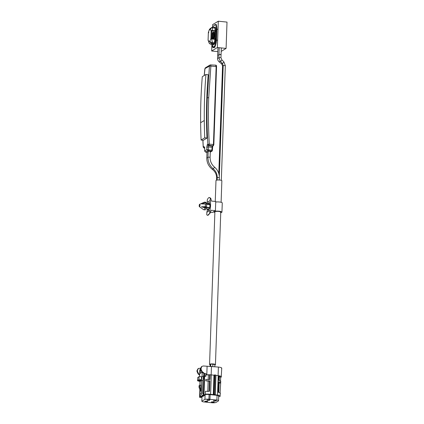 <?xml version="1.0" encoding="UTF-8"?>
<svg xmlns="http://www.w3.org/2000/svg" width="424" height="424" viewBox="0 0 424 424"><rect width="100%" height="100%" fill="white"/><g stroke="black" fill="none" stroke-linecap="round" stroke-linejoin="round"><path stroke-width="0.64" d="M212.684 38.489L213.738 36.952L213.728 32.118A0.588 0.546 58.7 0 0 213.15 32.637L214.449 32.643L214.295 37.01L212.996 37.005A0.588 0.546 58.7 0 0 213.537 37.635L214.094 37.694A0.588 0.546 58.7 0 0 214.671 37.174L214.295 37.01L214.094 37.694L212.806 38.081A0.588 0.546 -121.3 0 1 212.694 38.059L212.504 38.457L213.24 38.547L213.473 38.139L213.24 38.547M212.763 27.348L213.06 27.735L212.763 27.348L211.422 27.661L210.272 29.526C210.452 28.477 211.385 27.883 213.06 27.735L211.852 30.39L211.126 30.714L210.272 29.526L209.366 30.078L210.267 28.366M209.483 29.341L211.417 27.661L214.518 27.502A1.177 0.35 -84.2 0 0 214.438 27.518M212.466 44.361A1.177 0.35 -84.2 0 0 212.541 44.398A1.177 0.35 -84.2 0 0 212.62 44.377L213.876 43.614L212.201 43.444L212.541 42.67C210.892 42.336 210.002 41.785 209.869 41.022L208.963 41.573L208.958 42.458L208.073 40.148L208.375 32.325L209.371 29.585L208.391 32.378L208.804 32.245L208.359 32.68L208.099 40.116L208.963 41.573C208.91 42.962 209.573 43.842 210.945 44.207L212.201 43.444C210.744 43.089 209.97 42.278 209.869 41.022L210.845 38.722L211.555 38.966L211.618 38.367L210.845 38.722M208.958 42.458L208.958 42.458C209.032 43.296 209.668 43.889 210.866 44.229L212.737 44.276M212.71 44.43L213.161 45.008L214.417 44.244A0.588 0.546 58.7 0 0 213.876 43.614A1.177 0.35 -84.2 0 0 214.215 42.84L212.541 42.67L211.555 38.966L214.904 39.31A1.177 0.35 95.8 0 0 214.973 38.711L215.233 31.275L215.975 31.222L215.933 30.406A0.588 0.382 -9.4 0 1 215.207 30.735A1.177 0.35 95.8 0 1 215.233 31.196A1.177 0.35 95.8 0 1 215.233 31.275L211.878 30.931A1.177 0.35 -84.2 0 0 211.883 30.851A1.177 0.35 -84.2 0 0 211.852 30.39L215.207 30.735L214.735 27.905L213.06 27.735M214.014 47.679L212.631 47.281L211.777 44.324L213.309 47.112L214.109 46.624C215.169 45.67 215.805 43.518 216.017 40.174L216.399 29.256C216.415 26.034 215.906 24.587 214.873 24.899L214.067 25.387L212.912 27.337M221.302 47.923L221.074 54.479L218.959 54.405L220.597 54.648M218.858 58.13L217.565 58.3L217.676 55.141L218.938 54.972L217.676 55.141L217.941 47.583M221.18 51.405L226.093 48.416L227.01 22.09L218.296 21.2L212.588 24.671L212.498 27.322M211.873 45.23L211.671 50.997L217.374 47.525L218.296 21.2M211.671 50.997L217.798 51.622M217.374 47.525L226.093 48.416M212.7 146.201L212.509 147.414L212.133 147.287L212.435 146.254L213.049 145.882L213.458 144.51L216.176 66.579L215.689 65.19M210.474 64.936A1.177 1.097 58.7 0 0 209.88 65.084L210.474 64.936C210.733 64.761 210.866 65.153 210.866 66.102L216.15 66.573L213.431 144.505L213.834 144.637L216.553 66.706L216.15 66.573L215.805 65.158C216.282 65.132 216.526 65.646 216.553 66.706L213.807 144.6M212.276 150.679A0.588 0.546 -121.3 0 1 211.724 151.198L212.133 147.287L211.698 151.198L210.256 152.073L211.724 151.198L208.078 150.631L208.369 149.836L208.131 150.637M202.926 140.249L203.255 146.948L204.198 148.135L203.197 147.096L203.774 146.63C204.214 146.508 204.495 147.117 204.617 148.458L204.766 150.891L206.912 149.587L206.753 147.16L208.173 146.932L208.369 149.836L212.408 150.297L212.021 151.124L210.251 152.2M213.802 144.674L213.346 145.808A0.588 0.546 58.7 0 1 213.049 145.882L208.958 145.247L208.343 145.618L208.173 146.932L212.101 147.287L213.431 144.505L209.308 144.133L208.958 145.247L207.871 144.139C206.96 128.652 206.774 113.203 207.309 97.796L209.445 66.139L204.993 68.566L204.267 75.493M206.753 147.16L207.325 144.473L209.308 144.133C208.385 128.62 208.195 113.134 208.735 97.684L210.866 66.102A1.177 0.265 -174.3 0 0 209.445 66.139M204.813 151.357L204.766 150.891L205.629 152.121L208.078 150.631L206.912 149.587L208.248 149.831M205.38 151.585L205.598 152.131M204.617 148.458L204.718 151.13L205.629 152.121M204.559 148.527L204.352 147.462L204.877 147.759M204.527 148.214L204.039 148.098M214.873 364.826A2.586 0.541 -178 0 0 214.968 364.778A2.586 0.541 -178 0 0 215.085 364.624A2.586 0.541 -178 0 0 212.901 364.009A2.586 0.541 -178 0 0 210.034 364.285A2.586 0.541 -178 0 0 209.912 364.439A2.586 0.541 -178 0 0 210.113 364.661M214.867 364.979A2.942 0.615 -178 0 0 215.302 364.81A2.942 0.615 -178 0 0 215.44 364.635A2.942 0.615 -178 0 0 212.959 363.935A2.942 0.615 -178 0 0 209.695 364.253A2.942 0.615 -178 0 0 209.562 364.428A2.942 0.615 -178 0 0 210.108 364.81M221.111 202.285L221.863 180.719A2.942 0.615 -178 0 0 219.378 180.02A2.942 0.615 -178 0 0 216.118 180.338A2.942 0.615 -178 0 0 215.986 180.513L215.254 201.448M209.657 151.246L210.278 151.469L210.076 157.219L207.961 157.145L208.157 151.4L209.657 151.246M206.822 157.919L206.992 152.11L208.142 151.93M215.715 202.01A4.118 0.864 2 0 1 219.452 202.01A4.118 0.864 2 0 1 222.266 202.932L221.943 212.127A4.118 0.864 2 0 1 220.745 212.694M209.562 364.428L214.888 211.883A2.942 0.615 2 0 1 218.758 211.428A2.942 0.615 2 0 1 220.766 212.085A2.942 0.615 2 0 1 220.406 212.366M214.867 212.488A4.118 0.864 2 0 1 213.712 211.841A4.118 0.864 2 0 1 219.129 211.21A4.118 0.864 2 0 1 221.943 212.127M199.651 204.267L204.363 202.19A3.821 1.155 95.9 0 1 204.564 202.153L205.778 202.28A3.821 1.155 95.9 0 1 206.334 202.932L205.121 202.804L201.554 203.933L206.557 203.992A3.821 1.155 95.9 0 1 206.594 205.359A3.821 1.155 95.9 0 1 206.456 206.838L206.038 207.087L209.435 207.606L201.458 206.779L206.149 208.216A3.821 1.155 95.9 0 1 204.993 209.885L203.78 209.758A3.821 1.155 95.9 0 1 203.589 209.684L199.397 206.684A1.235 0.376 95.9 0 1 199.195 205.714A1.235 0.376 95.9 0 1 199.651 204.267A1.235 0.376 95.9 0 1 199.98 205.248A1.235 0.376 95.9 0 1 199.397 206.684M204.564 202.153A3.821 1.155 95.9 0 1 205.121 202.804M204.935 208.089A3.821 1.155 95.9 0 1 203.78 209.758M205.338 203.864A3.821 1.155 95.9 0 1 205.38 205.237A3.821 1.155 95.9 0 1 205.237 206.711L201.458 206.779M206.456 206.838L205.237 206.711M209.435 207.606L209.52 207.93L205.916 207.559L206.149 208.216M209.673 207.463L209.52 207.93M206.334 202.932L206.043 203.902L209.647 204.273L209.53 204.76M209.647 204.273L209.769 204.617L206.578 204.288M206.159 203.504L209.339 203.833A2.645 0.8 95.9 0 1 209.901 205.963A2.645 0.8 95.9 0 1 208.793 209.096L205.942 208.799M209.429 197.515A8.941 2.708 -84.1 0 1 210.256 198.093L209.429 197.515A8.941 2.708 -84.1 0 0 208.815 197.669A8.941 2.708 -84.1 0 0 207.278 199.868L207.193 202.317L210.172 200.541A22.35 20.781 -120.8 0 1 209.822 210.495L209.737 212.943L210.214 212.996L207.638 215.302M209.822 210.495L206.848 212.27L206.758 214.719A8.941 2.708 -84.1 0 0 207.59 215.297A8.941 2.708 -84.1 0 0 208.205 215.143A8.941 2.708 -84.1 0 0 209.737 212.943M207.845 209A4.118 1.246 -84.1 0 0 208.465 210.495M207.771 208.99L208.295 210.521L210.368 205.688L209.143 202.333L208.163 203.711M209.329 202.386A4.118 1.246 -84.1 0 0 208.391 203.732M206.848 212.27A22.35 20.781 59.2 0 0 207.463 208.958M207.4 203.631A22.35 20.781 59.2 0 0 207.193 202.317M210.479 212.265L212.435 212.466L215.413 210.691L215.737 201.495L211.38 201.045A23.527 21.873 59.2 0 0 210.733 198.141M210.214 212.996A23.527 21.873 59.2 0 0 211.057 210.24L215.413 210.691M210.256 198.093L210.172 200.541M212.864 364.306L214.883 364.465L214.809 366.696M210.68 366.288L210.749 364.195L211.322 364.015L212.869 364.269L212.79 366.49M210.06 366.257L210.113 364.598L210.744 364.417M201.999 396.488L201.835 401.226A3.763 0.79 -178 0 0 204.405 401.989A3.763 0.79 -178 0 0 204.426 401.989L212.387 402.8A3.763 0.79 -178 0 0 216.102 402.376L218.355 400.998A3.763 0.79 -178 0 0 218.54 400.765A3.763 0.79 -178 0 0 216.887 400.049L217.051 395.338L218.291 395.671L218.524 396.286M218.689 396.615L219.977 396.435C220.644 395.894 219.828 395.433 217.533 395.036L214.851 394.765L215.026 394.421L213.288 394.606L213.966 375.176L215.705 374.996L215.249 394.479M199.656 374.578L198.586 373.719L197.425 371.201L197.462 370.21L198.469 368.43L200.563 368.218M197.462 370.21L197.022 370.475L198.05 368.689M219.918 376.713L219.197 376.856L218.583 376.104C219.754 376.348 220.151 376.618 219.764 376.909L220.655 377.005L220.512 381.049M205.094 401.252L207.834 401.215L207.172 401.618L204.882 401.38L205.264 401.099M205.158 401.199L207.172 401.618M207.076 401.136L207.426 401.173M211.629 401.92L214.364 401.883L213.707 402.286L211.417 402.053L211.793 401.772M211.687 401.867L213.707 402.286M213.606 401.809L213.961 401.841M213.648 400.685L216.383 400.648L215.737 401.046L213.442 400.818L213.818 400.537M213.712 400.632L215.737 401.046M215.636 400.569L215.98 400.606M207.103 400.023L209.838 399.986L209.186 400.383L206.896 400.155L207.272 399.874M207.166 399.97L209.186 400.383M209.09 399.906L209.435 399.943M217.051 395.338L209.085 394.527A3.763 0.79 -178 0 0 205.497 394.548M201.835 401.226L204.93 399.334L205.078 395.02M204.93 399.334A3.763 0.79 2 0 1 208.921 399.238L216.887 400.049M206.064 374.843L206.016 373.634L204.506 373.48L204.622 376.221L205.91 376.353L205.55 374.79L210.103 374.763L209.938 379.475L205.804 379.459L205.757 380.837L208.168 381.081L207.802 391.543M205.757 380.837L209.891 380.858L209.525 391.315L205.391 391.299L205.492 394.771L203.981 394.617L203.324 395.014L204.834 395.168L205.492 394.771M205.29 394.172L207.765 394.097A5.295 1.113 2 0 1 209.965 394.246L210.606 394.331L211.285 374.906L210.643 374.821A5.295 1.113 2 0 0 210.103 374.763M203.324 395.014L204.066 373.751L201.681 371.827L200.52 369.309L200.557 368.318L201.601 366.516M201.999 396.514L201.739 397.06L200.229 396.906L200.282 395.412M204.066 373.751L204.506 373.48L202.121 371.556L200.96 369.039L201.686 366.506L203.308 365.976L218.402 367.062L218.1 375.68M207.097 366.363L206.806 374.758L206.509 374.8M206.806 374.758L205.979 374.673M204.622 376.221L203.981 394.617M199.837 389.778L199.577 397.309L200.229 396.906M197.022 370.475L196.99 371.466L197.425 371.201M198.586 373.719L198.151 373.984L196.99 371.466M198.151 373.984L199.635 375.182M207.59 374.911L209.907 374.885M205.91 376.353L205.969 374.747M208.38 374.991L208.216 379.703M201.601 397.145L201.972 397.246M199.577 397.309L201.087 397.463L201.739 397.06M208.168 381.081L209.419 381.144L209.064 391.278M209.891 380.858L209.419 381.144M209.631 375.055L209.477 379.438M211.285 374.906L213.966 375.176M210.606 394.331L213.288 394.606M218.402 367.062C221.111 367.396 222.149 367.857 221.513 368.44M218.667 375.749C220.989 376.099 221.837 376.539 221.217 377.063L220.639 377.413M221.747 368.143L221.217 377.063M220.491 381.722C221.127 381.24 220.491 380.805 218.583 380.413L218.747 375.701L215.933 375.378M219.977 396.435L220.337 393.234M217.533 395.036L218.212 375.611M218.021 382.104C219.081 382.374 219.404 382.655 218.985 382.952L220.443 383.1C221.074 382.618 220.438 382.183 218.53 381.791L218.169 392.253C220.077 392.645 220.713 393.08 220.077 393.557M220.098 392.889L220.75 381.393M206.986 138.065L204.755 137.816A488.549 455.037 -121.3 0 1 204.288 120.496A501.714 467.301 -121.3 0 1 205.947 74.476L208.179 74.725A499.366 465.112 58.7 0 0 206.986 138.065L203.329 140.291L201.098 140.042A488.549 455.037 -121.3 0 1 200.626 122.722A501.714 467.301 -121.3 0 1 202.29 76.696L205.947 74.476M201.098 140.042L204.755 137.816M203.165 395.852L203.149 396.371L201.586 396.101L202.317 395.656L203.875 395.926L204.225 395.11M203.812 394.188L203.308 394.135L202.391 393.059L202.81 380.779L201.384 380.498L201.352 393.467C201.48 394.686 202.126 395.406 203.292 395.634L204.204 395.725M201.352 393.467L199.969 394.315C200.096 395.528 200.743 396.249 201.909 396.477L202.237 396.276M200.944 390.806L199.693 386.815L199.036 387.218L200.287 391.209L200.944 390.806L200.854 385.246L201.214 384.923M199.969 394.315L199.9 389.974M203.96 373.666L202.831 380.625L201.384 380.498L199.996 381.415L199.852 385.151L199.216 385.543M203.149 396.371L201.909 396.477M199.693 386.815L199.72 385.411L200.022 385.098L200.854 385.246M199.036 387.218L199.068 385.808L200.022 385.098M199.068 385.808L199.37 385.496L199.068 385.808M201.384 380.498L199.248 380.01L201.384 380.498L202.084 376.406L202.227 372.267M201.697 371.837L201.67 372.495L200.245 373.369L200.377 369.633L199.815 369.977L199.587 376.539M200.335 380.582L200.314 381.203L198.533 380.768L199.259 380.323L201.04 380.757M201.416 380.296L201.538 376.74L201.442 379.321L199.248 380.01L198.967 379.639L199.068 376.835L199.37 376.523L201.538 376.74L199.37 376.523L199.068 376.835L199.37 376.523M202.084 376.406L203.716 376.57M200.377 369.633L200.536 368.917M200.547 368.52L199.815 369.977M199.02 387.096L199.678 386.693M199.958 381.187L199.566 381.319M198.967 379.639L199.248 380.01L197.791 380.9L197.51 380.529L197.913 377.413L199.068 376.835L198.967 379.639L197.51 380.529M197.791 380.9L199.996 381.415M213.198 32.319L211.974 33.114L212.419 33.083A0.588 0.546 -121.3 0 1 212.668 32.637L213.802 32.129M213.473 38.139A0.588 0.546 -121.3 0 0 213.685 38.065L214.703 37.142L214.857 32.77L214.327 32.166L214.857 32.77L214.677 37.1M212.419 33.083L213.15 32.637L212.996 37.005L212.265 37.45A0.588 0.546 -121.3 0 1 212.265 37.45L212.419 33.083M208.735 32.844L208.359 32.68L208.735 32.844M208.502 40.821L208.115 40.386M210.649 43.82L210.945 44.207L210.649 43.82M210.882 38.42L211.126 30.714M211.141 30.984L211.878 30.931L211.618 38.367L212.504 38.457L211.82 37.482L212.265 37.45A0.588 0.546 -121.3 0 0 212.694 38.059M214.168 37.72L213.415 38.552L215.715 38.658L215.975 31.222M211.974 33.114L211.82 37.482M215.933 30.406L215.466 27.581A0.588 0.382 -9.4 0 1 214.735 27.905A1.177 0.35 -84.2 0 0 214.518 27.502L214.767 27.449A0.588 0.546 -121.3 0 1 214.571 27.518M213.161 45.008L213.161 45.008A0.588 0.546 58.7 0 0 212.62 44.377L210.945 44.207M214.417 44.244L214.926 43.084L214.215 42.84L214.904 39.31L215.615 39.554L215.715 38.658M215.466 27.581L215.021 27.004A0.588 0.546 -121.3 0 1 214.767 27.449M215.021 27.004L214.247 27.47M214.926 43.084L215.615 39.554M213.309 47.117A0.355 0.329 -121.3 0 1 213.309 47.112A0.355 0.329 -121.3 0 0 213.632 47.493L214.433 47.006A0.355 0.329 -121.3 0 1 214.109 46.624L214.109 46.624M213.235 47.599A5.883 1.749 -84.2 0 0 213.632 47.493L214.412 47.573M215.217 47.085L214.433 47.006A5.883 1.749 -84.2 0 0 216.463 40.142L216.017 40.174M217.247 40.222L216.463 40.142L216.844 29.224L216.399 29.256M215.217 24.587A0.355 0.329 58.7 0 0 214.873 24.899M217.629 29.304L216.844 29.224A5.883 1.749 -84.2 0 0 216.855 28.827A5.883 1.749 -84.2 0 0 215.615 24.486L214.215 25.122A0.355 0.329 58.7 0 0 214.067 25.387M212.376 150.334L212.731 146.179A0.588 0.546 58.7 0 1 212.435 146.254L208.343 145.618A1.177 1.097 -121.3 0 1 207.325 144.473M212.477 147.451L212.382 150.255M207.309 97.796L208.735 97.684M204.214 75.53L204.808 69.001L205.492 67.755L209.88 65.084A1.177 1.097 58.7 0 0 209.382 65.895M205.492 67.755A1.177 1.097 58.7 0 0 204.993 68.566M203.774 146.63A1.177 1.097 58.6 0 0 204.421 147.653M204.792 147.78L204.198 148.135L204.527 148.188M205.677 152.131L206.981 152.333M220.332 61.332A1.06 0.276 134.8 0 0 220.507 61.337A1.06 0.276 134.8 0 0 221.445 60.59A1.06 0.276 134.8 0 0 221.821 59.832L220.962 57.638L218.848 57.563L220.332 61.332L222.346 63.335L223.204 65.529L219.33 176.543M221.821 59.832L223.84 61.83A1.06 0.276 134.8 0 1 223.459 62.593A1.06 0.276 134.8 0 1 222.521 63.34A1.06 0.276 134.8 0 1 222.346 63.335M223.84 61.83L225.324 65.603L223.204 65.529M220.072 61.056L219.309 62.047C218.132 61.061 217.554 59.816 217.565 58.3L217.576 58.332M222.16 63.15L221.609 63.881L219.335 62.026M223.199 65.715L222.563 65.927M218.795 173.548L222.558 65.895L221.635 63.86M217.141 180.062L217.226 177.651L218.726 177.497L219.346 177.725L219.266 180.014M217.226 177.651C217.247 174.089 215.922 171.153 213.246 168.837L214.581 167.194C211.555 164.57 210.05 161.247 210.076 157.219M216.553 180.168L216.627 178.054L217.221 177.873M216.627 178.054C216.648 174.524 215.244 171.641 212.413 169.415L213.087 168.704M212.413 169.415C208.64 166.447 206.764 162.593 206.79 157.855L207.951 157.675M215.021 394.421L215.699 374.996M209.085 394.527L208.921 399.238M210.119 394.627L209.954 399.344M214.809 374.901L214.131 394.331M213.685 394.362L214.364 374.938M211.47 366.352L211.168 374.975M200.992 368.048L200.557 368.318M200.96 369.039L200.52 369.309M202.121 371.556L201.681 371.827M200.626 122.722L204.288 120.496M202.964 395.831L203.292 395.634M214.215 25.122L212.89 27.332M216.399 24.566L215.615 24.486M219.192 47.711L218.848 57.563M213.346 145.808L212.731 146.179M206.981 152.354L205.561 152.131M203.197 147.096L202.863 140.238M210.569 64.909L215.774 65.153M220.962 57.638L221.074 54.479M225.324 65.603L221.317 180.338M215.44 364.635L220.766 212.085M213.246 168.837C209.684 165.758 207.924 161.862 207.961 157.145M219.346 177.725C219.372 173.474 217.788 169.966 214.581 167.194M198.469 368.43L198.035 368.7M218.704 396.053L218.54 400.765M219.383 376.623L219.245 380.556M219.171 382.718L218.832 392.396M215.265 394.5L215.943 375.076M199.201 376.576L197.759 377.461"/></g></svg>

